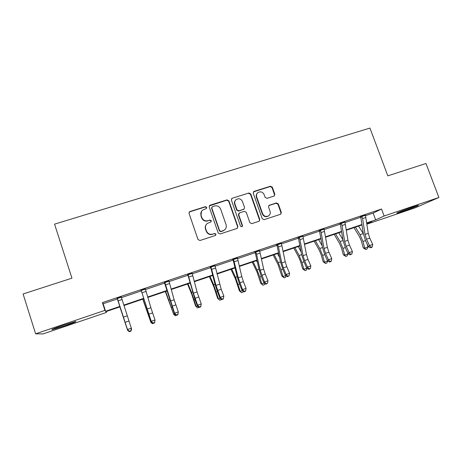 <?xml version="1.0" encoding="UTF-8"?>
<svg xmlns="http://www.w3.org/2000/svg" width="462" height="462" viewBox="0 0 462 462"><rect width="100%" height="100%" fill="white"/><g stroke="black" fill="none" stroke-linecap="round" stroke-linejoin="round"><path stroke-width="0.69" d="M206.745 207.363L205.394 206.676L190.015 211.509L189.507 211.781L189.056 213.409L198.002 239.53L199.954 240.511L215.344 235.51L216.002 234.17L214.645 233.483L212.664 234.124C209.765 234.754 207.692 233.708 206.445 230.988L205.694 228.817C205.082 226.64 205.625 224.844 207.334 223.417L211.007 221.916L211.365 220.738L210.008 220.051L208.027 220.686C205.134 221.298 203.061 220.253 201.813 217.538L201.074 215.379C200.473 213.294 200.97 211.544 202.57 210.129L206.416 208.512L206.745 207.363M206.526 208.414L206.549 207.663L205.197 206.976L189.859 211.798L189.079 212.37M215.667 235.337L215.783 234.407L214.432 233.72L212.664 234.124M211.094 221.847L211.157 221.009L209.806 220.322L208.027 220.686M402.951 211.33L397.147 213.115C394.86 213.6 404.631 209.771 412.352 207.172L418.093 205.417C420.287 204.978 410.418 208.818 402.951 211.33M65.067 325.75L52.293 329.654C50.612 329.828 54.135 328.413 62.867 325.398L75.56 321.523C77.142 321.385 73.649 322.794 65.067 325.75M273.972 196.107L274.844 194.271L272.326 187.197L270.455 186.232L254.123 191.36L253.228 193.208L262.214 218.682L264.114 219.652L280.763 214.195L281.329 212.48L278.274 203.886L276.397 202.922L269.075 205.33L268.543 207.016L270.056 211.29C270.599 213.196 270.103 214.72 268.555 215.864C265.962 217.03 263.981 216.303 262.624 213.687L256.705 196.933C256.185 195.137 256.618 193.67 258.015 192.527C260.655 191.199 262.693 191.886 264.131 194.583L265.119 197.361L267.001 198.325L273.972 196.107M106.162 311.544L106.451 312.433L43.064 333.916L35.614 333.807L23.1 293.976L71.951 278.159L54.556 224.139L369.952 128.084L387.814 175.855L425.976 163.49L438.9 197.488L415.24 207.796L366.88 224.185M35.614 333.807L104.938 310.377L105.584 311.255L119.929 306.398M365.454 215.69L373.163 213.103L381.537 209.02L102.402 302.575L104.938 310.377M381.537 209.02L384.13 216.002L438.9 197.488M228.915 200.86L227.004 199.884L210.17 205.174L209.696 205.428L209.228 207.057L218.191 232.975L220.126 233.951L236.971 228.476L237.89 226.582L228.915 200.86L228.673 201.172L226.761 200.196L209.298 205.913M232.311 198.215L248.891 193.006L250.785 193.976L259.777 219.473L259.205 221.194L251.802 223.654L249.896 222.684L246.24 212.277L244.334 211.307L239.616 212.82L238.704 214.697L242.498 225.56L242.105 226.767L240.523 226.207L231.393 200.081L231.866 198.446L232.311 198.215L248.891 193.006M102.402 302.575L103.136 303.73L117.492 298.914M121.419 297.597L141.355 290.904M145.363 289.558L164.842 283.021M168.93 281.653L187.965 275.26M192.128 273.862L210.736 267.619M214.969 266.199L233.154 260.094M237.456 258.651L255.232 252.685M259.604 251.218L276.975 245.386M281.416 243.896L298.394 238.196M302.899 236.688L319.496 231.115M324.058 229.585L340.292 224.139M344.912 222.586L360.776 217.261M121.414 297.124L117.175 298.544M145.334 289.096L141.043 290.534M168.896 281.191L164.536 282.657M192.1 273.412L187.664 274.896M214.934 265.748L210.435 267.255M237.422 258.206L232.86 259.736M259.569 250.774L254.937 252.327M281.381 243.457L276.686 245.033M302.864 236.249L298.111 237.843M324.024 229.152L319.219 230.763M344.871 222.158L340.015 223.787M365.413 215.269L360.504 216.915M120.068 306.837L105.867 311.642L106.451 312.433M366.84 223.891L371.904 221.581L366.753 223.325M361.989 224.936L346.309 230.243M341.609 231.837L325.56 237.272M320.928 238.837L304.498 244.398M299.942 245.946L283.125 251.634M278.638 253.153L261.423 258.986M257.011 260.476L239.385 266.441M235.054 267.908L217.013 274.018M212.763 275.456L194.294 281.71M190.13 283.119L171.217 289.524M167.14 290.904L147.771 297.459M143.792 298.804L123.96 305.521M366.689 222.903L375.664 219.866L384.13 216.002M123.822 305.082L143.659 298.371M147.644 297.026L167.013 290.465M171.09 289.091L190.009 282.686M194.179 281.277L212.653 275.023M216.903 273.585L234.95 267.481M239.287 266.014L256.912 260.048M261.325 258.553L278.546 252.726M283.033 251.207L299.855 245.518M304.418 243.971L320.853 238.415M325.485 236.844L341.539 231.41M346.24 229.822L361.925 224.515M103.136 303.73L105.584 311.255M373.163 213.103L375.664 219.866M201.444 211.423L201.074 215.379M207.831 220.952C204.937 221.564 202.876 220.518 201.634 217.816L200.889 215.656M206.283 224.497C205.243 225.872 204.984 227.391 205.503 229.065L205.694 228.817M212.451 234.361C209.563 234.991 207.49 233.945 206.248 231.231L205.503 229.065M237.376 228.274L237.624 226.83L228.673 201.172M212.439 206.681L211.787 208.004L219.652 230.734L221.003 231.422L224.289 230.151C226.109 228.736 226.698 226.906 226.062 224.659L220.68 209.165C219.444 206.479 217.388 205.434 214.518 206.029L212.439 206.681M211.815 207.236L211.787 208.004M224.896 229.66L222.851 230.988L220.778 231.664L219.427 230.977L211.579 208.298M259.182 221.211L259.459 219.745L250.491 194.3L248.602 193.33M238.889 213.346L238.432 214.974L242.221 225.814L242.498 225.56M242.076 226.784L242.221 225.814M242.463 201.519C240.997 198.77 238.912 198.094 236.221 199.497C234.84 200.658 234.413 202.125 234.927 203.904L237.006 209.846L238.918 210.822L244.028 209.119L244.548 207.444L242.463 201.519M235.458 200.265C234.471 201.409 234.211 202.72 234.667 204.204L234.927 203.904M244.08 209.078L238.646 211.111L236.74 210.135L234.667 204.204M232.057 198.533L231.508 198.856M257.351 193.151C256.231 194.294 255.913 195.663 256.398 197.245L256.705 196.933M268.734 215.742L268.22 216.135C265.633 217.302 263.658 216.58 262.306 213.97L256.398 197.245M280.677 214.241L280.965 212.757L277.916 204.187L276.045 203.228L268.769 205.607M274.301 195.957L274.497 194.589L271.985 187.532L270.12 186.567L253.367 191.932M119.872 306.901L127.674 330.469L119.912 306.889M130.821 331.167L129.32 331.716L127.801 330.422M117.14 298.325L127.5 329.522L131.329 328.193L131.56 329.071L130.983 331.115L130.89 330.769L129.36 331.3L129.452 331.647L130.983 331.115M130.89 330.769L131.329 328.193L121.391 297.505M129.36 331.3L127.5 329.522L127.755 330.388L117.527 298.954L117.019 298.365M127.755 330.388L129.452 331.647M142.77 299.151L150.889 322.407L142.954 299.087M153.944 323.129L152.466 323.666L150.889 322.407L151.397 322.228M165.315 291.516L173.747 314.466L165.65 291.406M176.715 315.205L175.254 315.742L173.747 314.466L174.63 314.16M141.147 290.275L151.236 321.286L155.007 319.981L154.597 322.898L154.556 322.54L153.049 323.065L153.095 323.423L154.597 322.898M154.556 322.54L155.007 319.981L150.883 307.738L145.345 288.865M153.049 323.065L151.236 321.286L151.351 322.199L141.389 290.95L140.887 290.361M151.351 322.199L153.095 323.423M164.778 282.346L174.596 313.184L178.309 311.896L177.841 314.813L177.858 314.437L176.374 314.951L176.363 315.327L177.841 314.813M177.858 314.437L178.309 311.896L174.145 299.78L168.913 280.96M176.374 314.951L174.596 313.184L174.578 314.131L164.385 282.478M165.125 282.756L164.876 283.062M174.578 314.131L176.363 315.327M187.526 283.997L191.701 294.196L195.588 306.011L196.258 306.653L191.482 292.319L188.005 283.835M199.174 307.299L197.701 307.935L196.258 306.653L197.505 306.219M209.413 276.588L213.779 286.636L217.642 298.36L218.434 298.954L213.669 284.736L210.025 276.38M221.402 299.249L221.211 299.751L219.808 300.242L217.642 298.36M219.808 300.242L218.434 298.954L220.028 298.4M230.971 269.288L235.528 279.187L239.368 290.823L240.275 291.366L235.522 277.264L231.722 269.04M243.295 291.343L242.972 292.186L241.586 292.665L239.368 290.823M241.586 292.665L240.275 291.366L242.209 290.696M188.04 274.543L193.399 293.185L197.597 305.203L201.253 303.938L200.727 306.855L200.797 306.462L199.336 306.97L199.272 307.363L200.727 306.855M200.797 306.462L201.253 303.938L197.043 291.938L192.111 273.181M199.336 306.97L197.597 305.203L197.453 306.191L194.9 299.289L187.999 275.306L187.514 274.723M188.386 274.948L187.999 275.306M197.453 306.191L199.272 307.363M210.943 266.863L216.002 285.447L220.241 297.349L223.839 296.102L221.206 289.258L217.619 290.494M221.206 289.258L214.946 265.517M221.945 299.11L221.829 299.515L223.267 299.012L223.377 298.608L221.945 299.11L220.241 297.349L219.976 298.365L217.365 291.545L214.957 284.02L210.764 267.66L210.285 267.082M211.284 267.267L210.764 267.66M219.976 298.365L221.829 299.515M223.377 298.608L223.839 296.102M233.489 259.303L238.265 277.829L242.544 289.61L246.084 288.386L243.393 281.618L239.859 282.836M243.393 281.618L241.799 276.617L237.433 257.975M244.207 291.366L244.046 291.788L245.461 291.297L245.622 290.875L244.207 291.366L242.544 289.61L242.157 290.667L239.489 283.922L237.104 276.449L233.183 260.135L232.709 259.563M233.83 259.696L233.183 260.135M242.157 290.667L244.046 291.788M245.622 290.875L246.084 288.386M252.217 262.098L256.959 271.847L260.77 283.397L261.792 283.899L259.777 277.05L257.045 269.906L253.101 261.798M264.87 283.57L264.408 284.731L263.045 285.204L260.77 283.397M263.045 285.204L261.792 283.899L264.056 283.108M257.519 262.728L256.497 260.649M255.694 251.854L256.583 254.239L260.187 270.322L264.507 281.993L267.995 280.781L265.246 274.099L261.769 275.294M265.246 274.099L263.669 269.127L259.58 250.548M266.129 283.743L265.927 284.176L267.527 283.258L266.129 283.743L264.507 281.993L264.004 283.079L261.284 276.415L258.928 268.994L255.261 252.726L254.793 252.154M256.029 252.246L255.261 252.726M264.004 283.079L265.927 284.176M267.527 283.258L267.995 280.781M273.158 255.012L278.072 264.616L281.866 276.08L282.992 276.536L281.023 269.733L278.263 262.659L274.162 254.672M286.122 275.935L285.528 277.379L284.182 277.847L281.866 276.08M284.182 277.847L282.992 276.536L285.574 275.635M279.539 257.455L277.512 253.534M277.564 244.519L278.43 246.893L281.785 262.93L283.345 267.868L286.14 274.492L289.576 273.296L286.775 266.69L283.345 267.868M286.775 266.69L285.216 261.752L281.387 243.237M287.728 276.236L287.48 276.68L289.102 275.756L287.728 276.236L286.14 274.492L285.522 275.606L282.75 269.017L280.417 261.648L277.009 245.426L276.542 244.86M277.893 244.912L277.009 245.426M285.522 275.606L287.48 276.68M289.102 275.756L289.576 273.296M293.797 248.025L298.879 257.49L300.733 262.139L302.65 268.867L303.886 269.282L301.957 262.514L299.162 255.509L294.923 247.644M307.074 268.434L306.341 270.143L305.018 270.605L302.65 268.867M305.018 270.605L303.886 269.282L306.78 268.278M301.08 251.79L298.221 246.523M299.099 237.295L299.948 239.657L303.06 255.648L304.602 260.551L307.444 267.1L310.834 265.921L307.981 259.384L304.602 260.551M307.981 259.384L306.439 254.487L302.87 236.03M309.003 268.838L308.708 269.294L310.06 268.826L310.354 268.364L309.003 268.838L307.444 267.1L306.722 268.249L303.898 261.729L301.594 254.412L298.487 238.496L297.967 237.676M299.428 237.687L298.429 238.236M306.722 268.249L308.708 269.294M310.354 268.364L310.834 265.921M314.137 241.135L319.386 250.468L321.263 255.07L323.134 261.758L324.474 262.133L322.591 255.405L319.762 248.469L315.384 240.714M327.72 261.047L326.853 263.005L325.548 263.461L323.134 261.758M325.548 263.461L324.474 262.133L327.668 261.024M322.205 245.888L318.636 239.611M320.316 230.18L321.148 232.525L324.018 248.469L325.543 253.338L328.442 259.817L331.774 258.656L328.875 252.194L325.543 253.338M328.875 252.194L327.35 247.332L324.029 228.933M329.96 261.55L329.625 262.018L330.959 261.556L331.294 261.088L329.96 261.55L328.442 259.817L327.61 260.995L324.734 254.55L322.459 247.286L319.583 231.41L319.075 230.596M320.64 230.567L319.525 231.156M327.61 260.995L329.625 262.018M331.294 261.088L331.774 258.656M334.188 234.35L339.599 243.543L341.493 248.1L343.33 254.753L344.762 255.088L342.925 248.4L340.067 241.528L335.556 233.888M345.784 256.422L344.762 255.088L347.984 253.967L347.072 255.977L345.784 256.422L343.33 254.753M347.984 253.967L347.597 252.558M342.948 239.847L338.762 232.802M341.222 223.169L342.03 225.502L344.669 241.401L346.182 246.234L349.122 252.639L352.408 251.501L349.457 245.108L346.182 246.234M349.457 245.108L347.955 240.275L344.877 221.945M350.612 254.366L350.236 254.851L351.928 253.909L350.612 254.366L349.122 252.639L348.192 253.846L345.27 247.476L343.018 240.257L340.373 224.428L339.87 223.62M341.539 223.55L340.321 224.18M348.192 253.846L350.236 254.851M351.928 253.909L352.408 251.501M353.961 227.656L359.528 236.717L361.44 241.233L363.23 247.846L364.761 248.14L362.965 241.493L360.077 234.69L355.44 227.154M365.731 249.486L364.761 248.14L367.943 247.037L367.001 249.041L365.731 249.486L363.23 247.846M367.943 247.037L367.082 243.844M363.346 233.743L358.599 226.085M361.815 216.262L362.606 218.584L365.026 234.43L366.516 239.235L369.508 245.57L372.742 244.444L369.75 238.121L366.516 239.235M369.75 238.121L368.26 233.327L365.419 215.055M370.963 247.291L370.547 247.782L371.841 247.337L372.257 246.841L370.963 247.291L369.508 245.57L368.474 246.806L365.506 240.5L363.276 233.333L360.857 217.556L360.36 216.747M362.133 216.643L360.805 217.302M368.474 246.806L370.547 247.782M372.257 246.841L372.742 244.444M205.197 206.976L205.394 206.676M189.859 211.798L190.015 211.509M209.967 205.475L210.17 205.174M226.761 200.196L227.004 199.884M250.491 194.3L250.785 193.976M259.459 219.745L259.777 219.473M236.74 210.135L237.006 209.846M238.646 211.111L238.918 210.822M243.358 209.604L243.636 209.315M262.306 213.97L262.624 213.687M269.092 205.457L269.427 205.163M276.045 203.228L276.397 202.922M277.916 204.187L278.274 203.886M280.965 212.757L281.329 212.48M253.817 191.69L254.123 191.36M270.12 186.567L270.455 186.232M271.985 187.532L272.326 187.197M274.497 194.589L274.844 194.271M121.402 296.927L117.163 298.348M127.258 315.829L123.435 317.134M128.95 321.015L125.133 322.332M122.032 299.492L118.162 300.797M148.631 315.355L148.96 315.24M146.09 307.836L146.5 307.692M171.541 307.461L172.13 307.259M168.959 300.017L169.698 299.763M145.345 288.9L141.17 290.298M150.883 307.738L147.124 309.026M152.558 312.889L148.799 314.183M145.957 291.447L142.146 292.729M168.913 280.994L164.801 282.374M174.145 299.78L170.438 301.045M175.797 304.891L172.095 306.162M169.502 283.529L165.754 284.788M194.104 299.682L194.941 299.393M191.482 292.319L192.533 291.961M216.326 292.024L217.406 291.655M213.669 284.736L215.021 284.274M238.213 284.482L239.53 284.032M235.522 277.264L237.168 276.703M192.111 273.215L188.063 274.572M197.043 291.938L193.399 293.185M198.677 297.014L195.033 298.267M192.683 275.733L188.993 276.975M214.946 265.552L210.967 266.892M219.594 284.217L216.002 285.447M215.506 268.058L211.873 269.277M237.433 258.01L233.512 259.326M241.799 276.617L238.265 277.829M237.976 260.499L234.401 261.7M259.777 277.05L261.325 276.519M257.045 269.906L258.98 269.248M259.58 250.583L255.717 251.877M263.669 269.127L260.187 270.322M260.106 253.055L256.583 254.239M281.023 269.733L282.79 269.121M278.263 262.659L280.474 261.902M281.387 243.266L277.581 244.542M285.216 261.752L281.785 262.93M281.901 245.726L278.43 246.893M301.957 262.514L303.944 261.833M299.162 255.509L301.646 254.666M302.87 236.065L299.122 237.318M306.439 254.487L303.06 255.648M303.367 238.507L299.948 239.657M322.591 255.405L324.78 254.654M319.762 248.469L322.505 247.534M324.029 228.967L320.339 230.203M327.35 247.332L324.018 248.469M324.515 231.393L321.148 232.525M342.925 248.4L345.316 247.574M340.067 241.528L343.058 240.506M344.877 221.974L341.239 223.192M347.955 240.275L344.669 241.401M345.345 224.388L342.03 225.502M362.965 241.493L365.552 240.598M360.077 234.69L363.259 233.605M365.419 215.084L361.833 216.285M368.26 233.327L365.026 234.43M365.875 217.481L362.606 218.584M52.293 329.654L52.2 329.348M189.351 212.07L189.507 211.781M243.751 209.413L244.028 209.119M231.618 198.758L231.866 198.446M268.22 216.135L268.555 215.864M253.407 191.897L253.707 191.568"/></g></svg>
